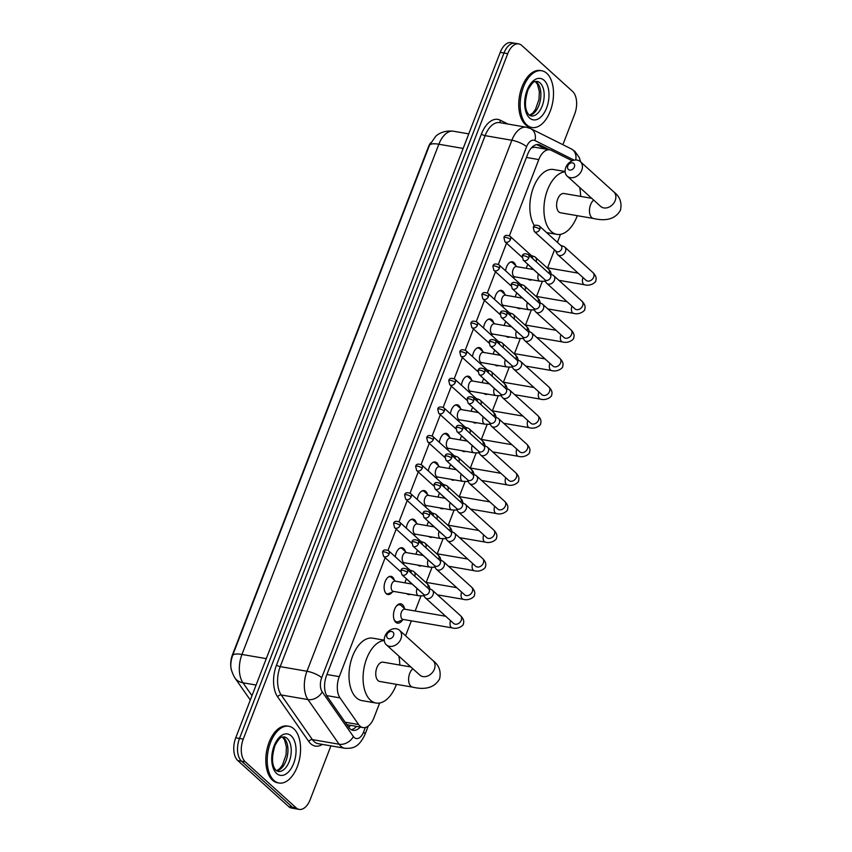 <?xml version="1.0" encoding="UTF-8"?>
<svg xmlns="http://www.w3.org/2000/svg" width="852" height="852" viewBox="0 0 852 852"><rect width="100%" height="100%" fill="white"/><g stroke="black" fill="none" stroke-linecap="round" stroke-linejoin="round"><path stroke-width="1.28" d="M505.598 270.819A9.212 5.176 -80.2 0 1 512.393 261.809A9.212 5.176 -80.2 0 1 514.012 262.629A9.212 5.176 -80.2 0 1 515.694 265.579M494.565 299.414A9.212 5.176 -80.2 0 1 501.359 290.404A9.212 5.176 -80.2 0 1 502.978 291.224A9.212 5.176 -80.2 0 1 504.661 294.174M483.531 328.009A9.212 5.176 -80.2 0 1 490.326 318.999A9.212 5.176 -80.2 0 1 491.945 319.82A9.212 5.176 -80.2 0 1 493.627 322.759M472.498 356.605A9.212 5.176 -80.2 0 1 479.282 347.595A9.212 5.176 -80.2 0 1 480.911 348.415A9.212 5.176 -80.2 0 1 482.594 351.354M461.464 385.2A9.212 5.176 -80.2 0 1 468.249 376.19A9.212 5.176 -80.2 0 1 469.878 377.01A9.212 5.176 -80.2 0 1 471.561 379.949M450.431 413.795A9.212 5.176 -80.2 0 1 457.215 404.785A9.212 5.176 -80.2 0 1 458.845 405.605A9.212 5.176 -80.2 0 1 460.527 408.545M439.398 442.39A9.212 5.176 -80.2 0 1 446.182 433.38A9.212 5.176 -80.2 0 1 447.811 434.2A9.212 5.176 -80.2 0 1 449.494 437.14M428.364 470.986A9.212 5.176 -80.2 0 1 435.148 461.976A9.212 5.176 -80.2 0 1 436.778 462.796A9.212 5.176 -80.2 0 1 438.46 465.735M417.331 499.581A9.212 5.176 -80.2 0 1 424.115 490.571A9.212 5.176 -80.2 0 1 425.744 491.391A9.212 5.176 -80.2 0 1 427.427 494.33M406.297 528.176A9.212 5.176 -80.2 0 1 413.082 519.166A9.212 5.176 -80.2 0 1 414.711 519.986A9.212 5.176 -80.2 0 1 416.394 522.926M395.264 556.771A9.212 5.176 -80.2 0 1 402.048 547.761A9.212 5.176 -80.2 0 1 403.667 548.582A9.212 5.176 -80.2 0 1 405.36 551.521M392.261 592.076A9.212 5.176 -80.2 0 1 387.884 594.515A9.212 5.176 -80.2 0 1 386.265 593.695A9.212 5.176 -80.2 0 1 384.689 583.024A9.212 5.176 -80.2 0 1 391.015 576.357A9.212 5.176 -80.2 0 1 392.634 577.177A9.212 5.176 -80.2 0 1 394.327 580.116M526.344 268.305A9.798 5.506 -80.2 0 1 527.878 264.333M515.311 296.901A9.798 5.506 -80.2 0 1 516.845 292.928M504.277 325.496A9.798 5.506 -80.2 0 1 505.811 321.513M493.244 354.091A9.798 5.506 -80.2 0 1 494.778 350.108M482.211 382.686A9.798 5.506 -80.2 0 1 483.744 378.703M471.177 411.282A9.798 5.506 -80.2 0 1 472.711 407.299M460.144 439.877A9.798 5.506 -80.2 0 1 461.677 435.894M449.11 468.472A9.798 5.506 -80.2 0 1 450.644 464.489M438.077 497.067A9.798 5.506 -80.2 0 1 439.611 493.084M427.033 525.663A9.798 5.506 -80.2 0 1 428.577 521.68M416 554.258A9.798 5.506 -80.2 0 1 417.544 550.275M404.966 582.853A9.798 5.506 -80.2 0 1 406.51 578.87M402.591 619.851A9.798 5.506 -80.2 0 1 397.469 623.142A9.798 5.506 -80.2 0 1 395.743 622.269A9.798 5.506 -80.2 0 1 394.071 610.916A9.798 5.506 -80.2 0 1 400.802 603.823A9.798 5.506 -80.2 0 1 402.527 604.696A9.798 5.506 -80.2 0 1 404.53 608.637M385.157 557.719L339.277 676.637A17.274 9.713 99.8 0 0 340.023 697.894L358.628 724.541A17.274 9.713 99.8 0 0 359.927 726.042A17.274 9.713 99.8 0 0 362.973 727.587A17.274 9.713 99.8 0 0 373.932 717.821L379.651 703.006M430.654 142.742A15.549 8.744 99.8 0 0 428.322 147.183L232.479 654.719A15.549 8.744 99.8 0 0 231.467 670.151M346.839 724.637L362.973 727.587M534.577 147.215L531.488 147.897M572.224 160.783L551.308 150.335A17.274 9.713 99.8 0 0 549.753 149.824A17.274 9.713 99.8 0 0 538.784 159.58L509.389 235.759M506.525 243.182L498.356 264.354M495.491 271.777L487.323 292.95M484.458 300.373L476.289 321.545M473.424 328.968L465.256 350.14M462.391 357.563L454.222 378.735M451.358 386.158L443.189 407.331M440.324 414.754L432.156 435.926M429.291 443.349L421.122 464.521M418.257 471.933L410.089 493.116M407.224 500.529L399.055 521.701M396.191 529.124L388.022 550.296M405.584 635.794L411.356 620.852M415.158 610.99L420.941 596.006M426.192 582.395L431.975 567.411M437.225 553.8L443.008 538.815M448.258 525.205L454.041 510.22M459.292 496.609L465.075 481.636M470.325 468.014L476.108 453.04M481.359 439.419L487.142 424.445M492.392 410.824L498.175 395.85M503.425 382.228L509.208 367.255M514.459 353.633L520.242 338.659M525.492 325.038L531.275 310.064M536.536 296.443L542.309 281.469M547.57 267.847L554.514 249.849M557.4 242.362L560.499 234.343M410.419 594.302A9.798 5.506 -80.2 0 1 408.502 594.547A9.798 5.506 -80.2 0 1 406.787 593.684M421.452 565.707A9.798 5.506 -80.2 0 1 419.535 565.952A9.798 5.506 -80.2 0 1 417.821 565.089M432.486 537.111A9.798 5.506 -80.2 0 1 430.579 537.356A9.798 5.506 -80.2 0 1 428.854 536.494M443.519 508.516A9.798 5.506 -80.2 0 1 441.613 508.761A9.798 5.506 -80.2 0 1 439.888 507.898M454.553 479.932A9.798 5.506 -80.2 0 1 452.646 480.166A9.798 5.506 -80.2 0 1 450.921 479.303M465.586 451.336A9.798 5.506 -80.2 0 1 463.68 451.571A9.798 5.506 -80.2 0 1 461.954 450.708M476.619 422.741A9.798 5.506 -80.2 0 1 474.713 422.975A9.798 5.506 -80.2 0 1 472.988 422.113M487.653 394.146A9.798 5.506 -80.2 0 1 485.747 394.391A9.798 5.506 -80.2 0 1 484.021 393.517M498.686 365.551A9.798 5.506 -80.2 0 1 496.78 365.796A9.798 5.506 -80.2 0 1 495.055 364.922M509.72 336.955A9.798 5.506 -80.2 0 1 507.813 337.2A9.798 5.506 -80.2 0 1 506.088 336.327M520.753 308.36A9.798 5.506 -80.2 0 1 518.847 308.605A9.798 5.506 -80.2 0 1 517.121 307.732M531.786 279.765A9.798 5.506 -80.2 0 1 529.88 280.01A9.798 5.506 -80.2 0 1 528.155 279.137M330.917 745.862L310.171 799.645A17.274 9.713 -80.2 0 1 299.201 809.4A17.274 9.713 -80.2 0 1 296.166 807.856L245.301 761.848A17.274 9.713 -80.2 0 1 243.246 739.099L507.739 53.655L503.99 53.005A17.274 9.713 -80.2 0 1 514.949 43.25A17.274 9.713 -80.2 0 0 503.99 53.005L239.497 738.45L503.99 53.005L500.23 52.355A17.274 9.713 -80.2 0 1 511.2 42.6L518.708 43.899A17.274 9.713 -80.2 0 1 521.743 45.433L572.597 91.441A17.274 9.713 -80.2 0 1 574.653 114.2L562.884 144.702M245.301 761.848L241.553 761.198A17.274 9.713 -80.2 0 1 239.497 738.45A17.274 9.713 -80.2 0 0 241.553 761.198L292.406 807.217L241.553 761.198L237.793 760.559A17.274 9.713 -80.2 0 1 235.738 737.8L500.23 52.355M299.201 809.4L295.442 808.75A17.274 9.713 -80.2 0 1 292.406 807.217A17.274 9.713 -80.2 0 0 295.442 808.75L291.693 808.101A17.274 9.713 -80.2 0 1 288.647 806.567L237.793 760.559M549.561 149.792L540.147 145.096A17.274 9.713 99.8 0 0 538.592 144.584A17.274 9.713 99.8 0 0 527.633 154.34L326.561 675.412A17.274 9.713 99.8 0 0 327.317 696.67L348.713 727.32A17.274 9.713 99.8 0 0 350.012 728.822A17.274 9.713 99.8 0 0 353.058 730.356A17.274 9.713 99.8 0 0 360.194 727.107M356.445 726.458A17.274 9.713 -80.2 0 1 351.237 729.706M507.739 53.655A17.274 9.713 -80.2 0 1 518.708 43.899M536.675 144.584L545.802 149.143M293.855 728.833A28.798 16.188 -80.2 0 1 298.775 762.189A28.798 16.188 -80.2 0 1 278.998 783.02A28.798 16.188 -80.2 0 1 273.929 780.453A28.798 16.188 -80.2 0 1 269.008 747.108A28.798 16.188 -80.2 0 1 288.785 726.266A28.798 16.188 -80.2 0 1 293.855 728.833M278.998 783.02L277.592 782.775A28.798 16.188 -80.2 0 1 272.523 780.208A28.798 16.188 -80.2 0 1 267.603 746.863A28.798 16.188 -80.2 0 1 287.38 726.032L288.785 726.266M546.792 73.325A28.798 16.188 -80.2 0 1 551.713 106.67A28.798 16.188 -80.2 0 1 531.936 127.512A28.798 16.188 -80.2 0 1 526.877 124.946A28.798 16.188 -80.2 0 1 521.946 91.601A28.798 16.188 -80.2 0 1 541.723 70.759A28.798 16.188 -80.2 0 1 546.792 73.325M531.936 127.512L530.53 127.267A28.798 16.188 -80.2 0 1 525.46 124.701A28.798 16.188 -80.2 0 1 520.54 91.356A28.798 16.188 -80.2 0 1 540.317 70.524L541.723 70.759M393.528 635.688A4.026 3.142 -47.9 0 0 391.643 631.502A4.026 3.142 -47.9 0 0 386.957 634.548A4.026 3.142 -47.9 0 0 388.853 638.734A4.026 3.142 -47.9 0 0 393.528 635.688M384.944 636.167A9.787 7.625 132.1 0 1 399.492 630.278A9.787 7.625 132.1 0 1 400.898 638.915A9.787 7.625 132.1 0 1 386.35 644.804A9.787 7.625 132.1 0 1 384.944 636.167M410.845 666.956L383.091 662.174A9.787 5.506 99.8 0 0 376.36 669.257A9.787 5.506 99.8 0 0 378.043 680.599A9.787 5.506 99.8 0 0 379.758 681.472L412.613 687.138C425.659 690.226 434.648 687.489 439.589 678.916C441.283 671.312 439.068 665.188 432.944 660.556L399.492 630.278M398.811 656.072A31.673 17.807 -80.2 0 1 399.769 665.05M396.446 684.348A31.673 17.807 -80.2 0 1 376.041 703.028A31.673 17.807 -80.2 0 1 370.471 700.206A31.673 17.807 -80.2 0 1 364.507 665.678A31.673 17.807 -80.2 0 1 384.295 640.491M376.041 703.028L361.962 700.61A31.673 17.807 -80.2 0 1 356.392 697.777A31.673 17.807 -80.2 0 1 350.971 661.099A31.673 17.807 -80.2 0 1 372.729 638.18L384.263 640.172M574.376 167.024A4.026 3.142 -47.9 0 0 572.48 162.839A4.026 3.142 -47.9 0 0 567.805 165.884A4.026 3.142 -47.9 0 0 569.69 170.07A4.026 3.142 -47.9 0 0 574.376 167.024M565.781 167.503A9.787 7.625 132.1 0 1 580.329 161.614A9.787 7.625 132.1 0 1 581.746 170.251A9.787 7.625 132.1 0 1 567.198 176.14A9.787 7.625 132.1 0 1 565.781 167.503M591.693 198.303L563.928 193.51A9.787 5.506 99.8 0 0 557.208 200.593A9.787 5.506 99.8 0 0 558.88 211.935A9.787 5.506 99.8 0 0 560.605 212.808L593.461 218.474C606.507 221.563 615.495 218.826 620.426 210.252C622.12 202.648 619.915 196.524 613.791 191.892L580.329 161.614M579.658 187.408A31.673 17.807 -80.2 0 1 580.617 196.386M577.283 215.684A31.673 17.807 -80.2 0 1 556.888 234.375A31.673 17.807 -80.2 0 1 551.308 231.552A31.673 17.807 -80.2 0 1 545.355 197.014A31.673 17.807 -80.2 0 1 565.132 171.827M534.47 225.812A31.673 17.807 -80.2 0 1 532.745 189.389A31.673 17.807 -80.2 0 1 553.566 169.516L565.11 171.508M394.029 619.372A8.637 4.856 99.8 0 0 395.211 621.065A8.637 4.856 99.8 0 0 396.734 621.832A8.637 4.856 99.8 0 0 398.448 621.609L403.454 619.489M401.228 605.612A8.637 4.856 99.8 0 0 401.207 605.602A8.637 4.856 99.8 0 0 401.185 605.58A8.637 4.856 99.8 0 0 399.663 604.813A8.637 4.856 99.8 0 0 396.297 606.219M445.681 616.252L404.711 609.191A5.187 2.918 99.8 0 0 401.154 612.939A5.187 2.918 99.8 0 0 402.037 618.935A5.187 2.918 99.8 0 0 402.953 619.404L452.135 627.881A5.187 2.918 99.8 0 1 451.23 627.423A5.187 2.918 99.8 0 1 450.506 620.884A5.187 2.918 99.8 0 1 450.58 620.682M423.306 594.068L424.605 596.837A5.187 4.036 -47.9 0 0 425.361 597.87A5.187 4.036 -47.9 0 0 427.044 598.668A5.187 4.036 -47.9 0 0 433.061 594.749A5.187 4.036 -47.9 0 0 432.315 590.18A5.187 4.036 -47.9 0 0 431.218 589.531L428.332 588.519M407.426 572.416A3.738 2.918 -47.9 0 1 401.867 574.663L423.657 594.376A3.738 2.918 -47.9 0 0 424.871 594.962A3.738 2.918 -47.9 0 0 429.216 592.129A3.738 2.918 -47.9 0 0 428.673 588.828L406.883 569.115C403.369 567.73 401.367 568.199 400.887 570.542A3.738 1.044 -158.9 0 1 402.634 570.318A3.738 1.044 21.1 0 1 407.426 572.416A3.738 2.918 -47.9 0 0 406.883 569.115M434.339 565.472L435.638 568.241A5.187 4.036 -47.9 0 0 436.394 569.274A5.187 4.036 -47.9 0 0 438.077 570.073A5.187 4.036 -47.9 0 0 444.094 566.154A5.187 4.036 -47.9 0 0 443.349 561.585A5.187 4.036 -47.9 0 0 442.252 560.936L439.366 559.924M418.46 543.821A3.738 2.918 -47.9 0 1 412.9 546.068L434.69 565.781A3.738 2.918 -47.9 0 0 435.904 566.367A3.738 2.918 -47.9 0 0 440.25 563.534A3.738 2.918 -47.9 0 0 439.707 560.233L417.917 540.519C414.402 539.135 412.4 539.604 411.921 541.947A3.738 1.044 -158.9 0 1 413.667 541.723A3.738 1.044 21.1 0 1 418.46 543.821A3.738 2.918 -47.9 0 0 417.917 540.519M445.372 536.877L446.672 539.646A5.187 4.036 -47.9 0 0 447.428 540.679A5.187 4.036 -47.9 0 0 449.121 541.478A5.187 4.036 -47.9 0 0 455.128 537.559A5.187 4.036 -47.9 0 0 454.382 532.99A5.187 4.036 -47.9 0 0 453.285 532.34L450.399 531.328M429.493 515.226A3.738 2.918 -47.9 0 1 423.934 517.473L445.724 537.186A3.738 2.918 -47.9 0 0 446.938 537.772A3.738 2.918 -47.9 0 0 451.283 534.939A3.738 2.918 -47.9 0 0 450.74 531.637L428.95 511.924C425.436 510.54 423.433 511.008 422.954 513.351A3.738 1.044 -158.9 0 1 424.701 513.128A3.738 1.044 21.1 0 1 429.493 515.226A3.738 2.918 -47.9 0 0 428.95 511.924M456.406 508.282L457.705 511.051A5.187 4.036 -47.9 0 0 458.461 512.084A5.187 4.036 -47.9 0 0 460.155 512.883A5.187 4.036 -47.9 0 0 466.161 508.963A5.187 4.036 -47.9 0 0 465.416 504.395A5.187 4.036 -47.9 0 0 464.319 503.745L461.433 502.733M440.527 486.63A3.738 2.918 -47.9 0 1 434.967 488.878L456.757 508.591A3.738 2.918 -47.9 0 0 457.971 509.176A3.738 2.918 -47.9 0 0 462.317 506.344A3.738 2.918 -47.9 0 0 461.773 503.042L439.983 483.329C436.469 481.944 434.467 482.424 433.987 484.756A3.738 1.044 -158.9 0 1 435.734 484.532A3.738 1.044 21.1 0 1 440.527 486.63A3.738 2.918 -47.9 0 0 439.983 483.329M467.439 479.687L468.738 482.456A5.187 4.036 -47.9 0 0 469.495 483.489A5.187 4.036 -47.9 0 0 471.188 484.287A5.187 4.036 -47.9 0 0 477.205 480.379A5.187 4.036 -47.9 0 0 476.449 475.799A5.187 4.036 -47.9 0 0 475.352 475.15L472.466 474.138M451.56 458.035A3.738 2.918 -47.9 0 1 446.001 460.282L467.791 479.995A3.738 2.918 -47.9 0 0 469.005 480.581A3.738 2.918 -47.9 0 0 473.35 477.748A3.738 2.918 -47.9 0 0 472.807 474.447L451.027 454.734C447.502 453.349 445.5 453.828 445.021 456.161A3.738 1.044 -158.9 0 1 446.767 455.937A3.738 1.044 21.1 0 1 451.56 458.035A3.738 2.918 -47.9 0 0 451.027 454.734M478.473 451.091L479.772 453.86A5.187 4.036 -47.9 0 0 480.528 454.893A5.187 4.036 -47.9 0 0 482.221 455.692A5.187 4.036 -47.9 0 0 488.239 451.784A5.187 4.036 -47.9 0 0 487.482 447.204A5.187 4.036 -47.9 0 0 486.385 446.554L483.499 445.543M462.593 429.44A3.738 2.918 -47.9 0 1 457.034 431.687L478.824 451.4A3.738 2.918 -47.9 0 0 480.038 451.986A3.738 2.918 -47.9 0 0 484.383 449.153A3.738 2.918 -47.9 0 0 483.84 445.852L462.061 426.138C458.536 424.754 456.534 425.233 456.054 427.566A3.738 1.044 -158.9 0 1 457.801 427.342A3.738 1.044 21.1 0 1 462.593 429.44A3.738 2.918 -47.9 0 0 462.061 426.138M489.506 422.496L490.805 425.265A5.187 4.036 -47.9 0 0 491.561 426.298A5.187 4.036 -47.9 0 0 493.255 427.097A5.187 4.036 -47.9 0 0 499.272 423.188A5.187 4.036 -47.9 0 0 498.516 418.609A5.187 4.036 -47.9 0 0 497.419 417.959L494.533 416.947M473.627 400.845A3.738 2.918 -47.9 0 1 468.067 403.102L489.857 422.805A3.738 2.918 -47.9 0 0 491.072 423.391A3.738 2.918 -47.9 0 0 495.417 420.558A3.738 2.918 -47.9 0 0 494.874 417.256L473.094 397.543C469.569 396.159 467.567 396.638 467.088 398.97A3.738 1.044 -158.9 0 1 468.834 398.747A3.738 1.044 21.1 0 1 473.627 400.845A3.738 2.918 -47.9 0 0 473.094 397.543M500.55 393.901L501.839 396.67A5.187 4.036 -47.9 0 0 502.595 397.703A5.187 4.036 -47.9 0 0 504.288 398.502A5.187 4.036 -47.9 0 0 510.305 394.593A5.187 4.036 -47.9 0 0 509.549 390.014A5.187 4.036 -47.9 0 0 508.452 389.364L505.566 388.352M484.66 372.249A3.738 2.918 -47.9 0 1 479.101 374.507L500.891 394.22A3.738 2.918 -47.9 0 0 502.105 394.795A3.738 2.918 -47.9 0 0 506.45 391.963A3.738 2.918 -47.9 0 0 505.907 388.661L484.128 368.948C480.603 367.563 478.6 368.043 478.121 370.375A3.738 1.044 -158.9 0 1 479.868 370.151A3.738 1.044 21.1 0 1 484.66 372.249A3.738 2.918 -47.9 0 0 484.128 368.948M511.583 365.306L512.872 368.075A5.187 4.036 -47.9 0 0 513.639 369.108A5.187 4.036 -47.9 0 0 515.322 369.917A5.187 4.036 -47.9 0 0 521.339 365.998A5.187 4.036 -47.9 0 0 520.583 361.418A5.187 4.036 -47.9 0 0 519.486 360.769L516.6 359.757M495.694 343.654A3.738 2.918 -47.9 0 1 490.134 345.912L511.924 365.625A3.738 2.918 -47.9 0 0 513.138 366.2A3.738 2.918 -47.9 0 0 517.483 363.367A3.738 2.918 -47.9 0 0 516.94 360.066L495.161 340.353C491.636 338.968 489.634 339.447 489.154 341.79A3.738 1.044 -158.9 0 1 490.901 341.556A3.738 1.044 21.1 0 1 495.694 343.654A3.738 2.918 -47.9 0 0 495.161 340.353M522.617 336.71L523.905 339.479A5.187 4.036 -47.9 0 0 524.672 340.512A5.187 4.036 -47.9 0 0 526.355 341.322A5.187 4.036 -47.9 0 0 532.372 337.403A5.187 4.036 -47.9 0 0 531.627 332.834A5.187 4.036 -47.9 0 0 530.519 332.173L527.633 331.162M506.727 315.059A3.738 2.918 -47.9 0 1 501.168 317.317L522.958 337.03A3.738 2.918 -47.9 0 0 524.172 337.605A3.738 2.918 -47.9 0 0 528.517 334.772A3.738 2.918 -47.9 0 0 527.984 331.471L506.195 311.757C502.669 310.373 500.667 310.852 500.188 313.195A3.738 1.044 -158.9 0 1 501.945 312.961A3.738 1.044 21.1 0 1 506.727 315.059A3.738 2.918 -47.9 0 0 506.195 311.757M533.65 308.115L534.939 310.884A5.187 4.036 -47.9 0 0 535.706 311.917A5.187 4.036 -47.9 0 0 537.388 312.727A5.187 4.036 -47.9 0 0 543.406 308.807A5.187 4.036 -47.9 0 0 542.66 304.239A5.187 4.036 -47.9 0 0 541.553 303.578L538.666 302.567M517.76 286.474A3.738 2.918 -47.9 0 1 512.201 288.721L533.991 308.435A3.738 2.918 -47.9 0 0 535.205 309.01A3.738 2.918 -47.9 0 0 539.55 306.177A3.738 2.918 -47.9 0 0 539.018 302.875L517.228 283.173C513.703 281.778 511.701 282.257 511.221 284.6A3.738 1.044 -158.9 0 1 512.979 284.366A3.738 1.044 21.1 0 1 517.76 286.474A3.738 2.918 -47.9 0 0 517.228 283.173M544.684 279.531L545.972 282.289A5.187 4.036 -47.9 0 0 546.739 283.322A5.187 4.036 -47.9 0 0 548.422 284.131A5.187 4.036 -47.9 0 0 554.439 280.212A5.187 4.036 -47.9 0 0 553.693 275.643A5.187 4.036 -47.9 0 0 552.586 274.983L549.7 273.971M528.794 257.879A3.738 2.918 -47.9 0 1 523.235 260.126L545.024 279.839A3.738 2.918 -47.9 0 0 546.238 280.414A3.738 2.918 -47.9 0 0 550.584 277.592A3.738 2.918 -47.9 0 0 550.051 274.291L528.261 254.578C524.736 253.182 522.734 253.662 522.255 256.005A3.738 1.044 -158.9 0 1 524.012 255.77A3.738 1.044 21.1 0 1 528.794 257.879A3.738 2.918 -47.9 0 0 528.261 254.578M555.717 250.935L557.006 253.704A5.187 4.036 -47.9 0 0 557.772 254.727A5.187 4.036 -47.9 0 0 559.455 255.536A5.187 4.036 -47.9 0 0 565.472 251.617A5.187 4.036 -47.9 0 0 564.727 247.048A5.187 4.036 -47.9 0 0 563.619 246.398L560.733 245.376M539.827 229.284A3.738 2.918 -47.9 0 1 534.268 231.531L556.058 251.244A3.738 2.918 -47.9 0 0 557.272 251.819A3.738 2.918 -47.9 0 0 561.617 248.997A3.738 2.918 -47.9 0 0 561.085 245.695L539.295 225.982C535.77 224.587 533.767 225.066 533.288 227.409A3.738 1.044 -158.9 0 1 535.045 227.175A3.738 1.044 21.1 0 1 539.827 229.284A3.738 2.918 -47.9 0 0 539.295 225.982M385.881 593.301A8.637 4.856 99.8 0 0 387.042 593.78A8.637 4.856 99.8 0 0 388.757 593.556L393.762 591.437M391.537 577.56A8.637 4.856 99.8 0 0 391.515 577.549A8.637 4.856 99.8 0 0 391.505 577.528A8.637 4.856 99.8 0 0 389.982 576.761A8.637 4.856 99.8 0 0 388.725 576.825M412.155 584.089L395.03 581.139A5.187 2.918 99.8 0 0 391.462 584.887A5.187 2.918 99.8 0 0 392.357 590.883A5.187 2.918 99.8 0 0 393.262 591.352L418.609 595.718A5.187 2.918 99.8 0 1 417.693 595.26A5.187 2.918 99.8 0 1 416.969 588.732A5.187 2.918 99.8 0 1 417.043 588.519M414.775 576.25A5.187 4.036 -47.9 0 0 413.987 571.777A5.187 4.036 -47.9 0 0 412.89 571.117L410.004 570.105M406.553 578.913A5.187 4.036 -47.9 0 0 407.043 579.456A5.187 4.036 -47.9 0 0 407.629 579.882M411.101 572.927A3.738 2.918 -47.9 0 0 410.344 570.414L388.565 550.712C385.04 549.316 383.038 549.796 382.559 552.139A3.738 1.044 -158.9 0 1 384.305 551.904A3.738 1.044 21.1 0 1 389.098 554.013A3.738 2.918 -47.9 0 0 388.565 550.712M406.564 552.628L402.549 548.954A8.637 4.856 99.8 0 0 402.549 548.954A8.637 4.856 99.8 0 0 402.538 548.933A8.637 4.856 99.8 0 0 401.015 548.166A8.637 4.856 99.8 0 0 399.758 548.23M423.188 555.493L406.063 552.543A5.187 2.918 99.8 0 0 402.495 556.292A5.187 2.918 99.8 0 0 403.39 562.288A5.187 2.918 99.8 0 0 404.295 562.757L429.642 567.123A5.187 2.918 99.8 0 1 428.726 566.665A5.187 2.918 99.8 0 1 428.002 560.137A5.187 2.918 99.8 0 1 428.087 559.924M425.808 547.655A5.187 4.036 -47.9 0 0 425.031 543.182A5.187 4.036 -47.9 0 0 423.923 542.522L421.037 541.51M417.587 550.317A5.187 4.036 -47.9 0 0 418.076 550.861A5.187 4.036 -47.9 0 0 418.662 551.287M422.134 544.332A3.738 2.918 -47.9 0 0 421.378 541.819L399.599 522.116C396.073 520.721 394.071 521.2 393.592 523.543A3.738 1.044 -158.9 0 1 395.339 523.309A3.738 1.044 21.1 0 1 400.131 525.418A3.738 2.918 -47.9 0 0 399.599 522.116M417.597 524.033L413.582 520.359A8.637 4.856 99.8 0 0 413.582 520.359A8.637 4.856 99.8 0 0 413.571 520.338A8.637 4.856 99.8 0 0 412.048 519.571A8.637 4.856 99.8 0 0 410.792 519.635M434.222 526.898L417.097 523.948A5.187 2.918 99.8 0 0 413.529 527.697A5.187 2.918 99.8 0 0 414.423 533.693A5.187 2.918 99.8 0 0 415.329 534.161L440.676 538.528A5.187 2.918 99.8 0 1 439.76 538.07A5.187 2.918 99.8 0 1 439.036 531.542A5.187 2.918 99.8 0 1 439.121 531.328M436.842 519.06A5.187 4.036 -47.9 0 0 436.064 514.587A5.187 4.036 -47.9 0 0 434.957 513.937L432.07 512.915M428.62 521.722A5.187 4.036 -47.9 0 0 429.11 522.265A5.187 4.036 -47.9 0 0 429.696 522.691M433.178 515.737A3.738 2.918 -47.9 0 0 432.422 513.234L410.632 493.521C407.107 492.126 405.105 492.605 404.625 494.948A3.738 1.044 -158.9 0 1 406.383 494.714A3.738 1.044 21.1 0 1 411.165 496.822A3.738 2.918 -47.9 0 0 410.632 493.521M428.631 495.438L424.615 491.764A8.637 4.856 99.8 0 0 424.615 491.764A8.637 4.856 99.8 0 0 424.605 491.742A8.637 4.856 99.8 0 0 423.082 490.976A8.637 4.856 99.8 0 0 421.825 491.04M445.255 498.303L428.13 495.353A5.187 2.918 99.8 0 0 424.562 499.102A5.187 2.918 99.8 0 0 425.457 505.098A5.187 2.918 99.8 0 0 426.362 505.566L451.709 509.933A5.187 2.918 99.8 0 1 450.804 509.475A5.187 2.918 99.8 0 1 450.08 502.946A5.187 2.918 99.8 0 1 450.154 502.733M447.875 490.464A5.187 4.036 -47.9 0 0 447.098 485.991A5.187 4.036 -47.9 0 0 445.99 485.342L443.104 484.319M439.653 493.127A5.187 4.036 -47.9 0 0 440.143 493.67A5.187 4.036 -47.9 0 0 440.729 494.096M444.212 487.142A3.738 2.918 -47.9 0 0 443.455 484.639L421.665 464.926C418.14 463.531 416.138 464.01 415.659 466.353A3.738 1.044 -158.9 0 1 417.416 466.129A3.738 1.044 21.1 0 1 422.198 468.227A3.738 2.918 -47.9 0 0 421.665 464.926M435.67 463.179A8.637 4.856 99.8 0 0 435.649 463.168A8.637 4.856 99.8 0 0 435.638 463.147A8.637 4.856 99.8 0 0 434.115 462.38A8.637 4.856 99.8 0 0 432.859 462.444M456.289 469.708L439.163 466.758A5.187 2.918 99.8 0 0 435.606 470.506A5.187 2.918 99.8 0 0 436.49 476.502A5.187 2.918 99.8 0 0 437.395 476.971L462.742 481.337A5.187 2.918 99.8 0 1 461.837 480.879A5.187 2.918 99.8 0 1 461.113 474.351A5.187 2.918 99.8 0 1 461.188 474.138M458.908 461.869A5.187 4.036 -47.9 0 0 458.131 457.396A5.187 4.036 -47.9 0 0 457.023 456.747L454.137 455.724M450.687 464.532A5.187 4.036 -47.9 0 0 451.177 465.085A5.187 4.036 -47.9 0 0 451.762 465.501M455.245 458.557A3.738 2.918 -47.9 0 0 454.489 456.044L432.699 436.33C429.174 434.935 427.171 435.415 426.692 437.758A3.738 1.044 -158.9 0 1 428.45 437.534A3.738 1.044 21.1 0 1 433.231 439.632A3.738 2.918 -47.9 0 0 432.699 436.33M450.697 438.248L446.693 434.573A8.637 4.856 99.8 0 0 446.693 434.573A8.637 4.856 99.8 0 0 446.672 434.552A8.637 4.856 99.8 0 0 445.149 433.785A8.637 4.856 99.8 0 0 443.892 433.849M467.322 441.112L450.197 438.162A5.187 2.918 99.8 0 0 446.64 441.911A5.187 2.918 99.8 0 0 447.524 447.918A5.187 2.918 99.8 0 0 448.429 448.376L473.776 452.742A5.187 2.918 99.8 0 1 472.871 452.284A5.187 2.918 99.8 0 1 472.146 445.756A5.187 2.918 99.8 0 1 472.221 445.543M469.942 433.274A5.187 4.036 -47.9 0 0 469.164 428.801A5.187 4.036 -47.9 0 0 468.057 428.151L465.171 427.129M461.731 435.936A5.187 4.036 -47.9 0 0 462.21 436.49A5.187 4.036 -47.9 0 0 462.796 436.906M466.278 429.962A3.738 2.918 -47.9 0 0 465.522 427.448L443.732 407.735C440.207 406.34 438.205 406.819 437.726 409.162A3.738 1.044 -158.9 0 1 439.483 408.939A3.738 1.044 21.1 0 1 444.265 411.037A3.738 2.918 -47.9 0 0 443.732 407.735M461.731 409.652L457.726 405.978A8.637 4.856 99.8 0 0 457.726 405.978A8.637 4.856 99.8 0 0 457.705 405.957A8.637 4.856 99.8 0 0 456.182 405.19A8.637 4.856 99.8 0 0 454.925 405.254M478.355 412.517L461.23 409.567A5.187 2.918 99.8 0 0 457.673 413.316A5.187 2.918 99.8 0 0 458.557 419.322A5.187 2.918 99.8 0 0 459.462 419.78L484.809 424.147A5.187 2.918 99.8 0 1 483.904 423.689A5.187 2.918 99.8 0 1 483.18 417.16A5.187 2.918 99.8 0 1 483.254 416.947M480.975 404.679A5.187 4.036 -47.9 0 0 480.198 400.206A5.187 4.036 -47.9 0 0 479.09 399.556L476.204 398.544M472.764 407.341A5.187 4.036 -47.9 0 0 473.243 407.895A5.187 4.036 -47.9 0 0 473.829 408.31M477.312 401.367A3.738 2.918 -47.9 0 0 476.556 398.853L454.766 379.14C451.24 377.755 449.238 378.224 448.759 380.567A3.738 1.044 -158.9 0 1 450.516 380.343A3.738 1.044 21.1 0 1 455.298 382.442A3.738 2.918 -47.9 0 0 454.766 379.14M472.764 381.057L468.76 377.383A8.637 4.856 99.8 0 0 468.76 377.383A8.637 4.856 99.8 0 0 468.738 377.361A8.637 4.856 99.8 0 0 467.215 376.595A8.637 4.856 99.8 0 0 465.959 376.659M489.389 383.922L472.264 380.972A5.187 2.918 99.8 0 0 468.707 384.721A5.187 2.918 99.8 0 0 469.59 390.727A5.187 2.918 99.8 0 0 470.496 391.185L495.843 395.552A5.187 2.918 99.8 0 1 494.937 395.094A5.187 2.918 99.8 0 1 494.213 388.565A5.187 2.918 99.8 0 1 494.288 388.352M492.009 376.083A5.187 4.036 -47.9 0 0 491.231 371.61A5.187 4.036 -47.9 0 0 490.124 370.961L487.237 369.949M483.798 378.746A5.187 4.036 -47.9 0 0 484.277 379.3A5.187 4.036 -47.9 0 0 484.873 379.726M488.345 372.771A3.738 2.918 -47.9 0 0 487.589 370.258L465.799 350.545C462.274 349.16 460.272 349.629 459.792 351.972A3.738 1.044 -158.9 0 1 461.55 351.748A3.738 1.044 21.1 0 1 466.342 353.846A3.738 2.918 -47.9 0 0 465.799 350.545M483.798 352.462L479.793 348.787A8.637 4.856 99.8 0 0 479.793 348.787A8.637 4.856 99.8 0 0 479.772 348.766A8.637 4.856 99.8 0 0 478.249 347.999A8.637 4.856 99.8 0 0 476.992 348.074M500.422 355.327L483.297 352.377A5.187 2.918 99.8 0 0 479.74 356.125A5.187 2.918 99.8 0 0 480.624 362.132A5.187 2.918 99.8 0 0 481.54 362.59L506.876 366.956A5.187 2.918 99.8 0 1 505.971 366.498A5.187 2.918 99.8 0 1 505.247 359.97A5.187 2.918 99.8 0 1 505.321 359.757M503.042 347.488A5.187 4.036 -47.9 0 0 502.265 343.015A5.187 4.036 -47.9 0 0 501.157 342.366L498.271 341.354M494.831 350.151A5.187 4.036 -47.9 0 0 495.31 350.704A5.187 4.036 -47.9 0 0 495.907 351.13M499.378 344.176A3.738 2.918 -47.9 0 0 498.622 341.663L476.832 321.95C473.307 320.565 471.305 321.034 470.826 323.377A3.738 1.044 -158.9 0 1 472.583 323.153A3.738 1.044 21.1 0 1 477.376 325.251A3.738 2.918 -47.9 0 0 476.832 321.95M490.837 320.214A8.637 4.856 99.8 0 0 490.827 320.192A8.637 4.856 99.8 0 0 490.805 320.171A8.637 4.856 99.8 0 0 489.282 319.404A8.637 4.856 99.8 0 0 488.026 319.479M511.456 326.731L494.33 323.781A5.187 2.918 99.8 0 0 490.773 327.53A5.187 2.918 99.8 0 0 491.657 333.537A5.187 2.918 99.8 0 0 492.573 333.995L517.909 338.361A5.187 2.918 99.8 0 1 517.004 337.903A5.187 2.918 99.8 0 1 516.28 331.375A5.187 2.918 99.8 0 1 516.355 331.162M514.075 318.904A5.187 4.036 -47.9 0 0 513.298 314.42A5.187 4.036 -47.9 0 0 512.19 313.77L509.304 312.759M505.864 321.555A5.187 4.036 -47.9 0 0 506.344 322.109A5.187 4.036 -47.9 0 0 506.94 322.535M510.412 315.581A3.738 2.918 -47.9 0 0 509.656 313.067L487.866 293.354C484.341 291.97 482.349 292.438 481.859 294.781A3.738 1.044 -158.9 0 1 483.616 294.558A3.738 1.044 21.1 0 1 488.409 296.656A3.738 2.918 -47.9 0 0 487.866 293.354M505.864 295.271L501.86 291.597A8.637 4.856 99.8 0 0 501.86 291.597A8.637 4.856 99.8 0 0 501.839 291.586A8.637 4.856 99.8 0 0 500.316 290.809A8.637 4.856 99.8 0 0 499.059 290.883M522.489 298.136L505.364 295.186A5.187 2.918 99.8 0 0 501.807 298.935A5.187 2.918 99.8 0 0 502.691 304.941A5.187 2.918 99.8 0 0 503.607 305.399L528.943 309.777A5.187 2.918 99.8 0 1 528.038 309.308A5.187 2.918 99.8 0 1 527.313 302.779A5.187 2.918 99.8 0 1 527.388 302.567M525.109 290.308A5.187 4.036 -47.9 0 0 524.331 285.825A5.187 4.036 -47.9 0 0 523.224 285.175L520.338 284.163M516.898 292.96A5.187 4.036 -47.9 0 0 517.377 293.514A5.187 4.036 -47.9 0 0 517.973 293.94M521.445 286.986A3.738 2.918 -47.9 0 0 520.689 284.472L498.899 264.759C495.374 263.375 493.383 263.843 492.893 266.186A3.738 1.044 -158.9 0 1 494.65 265.962A3.738 1.044 21.1 0 1 499.442 268.06A3.738 2.918 -47.9 0 0 498.899 264.759M516.898 266.676L512.893 263.002A8.637 4.856 99.8 0 0 512.893 263.002A8.637 4.856 99.8 0 0 512.872 262.991A8.637 4.856 99.8 0 0 511.349 262.214A8.637 4.856 99.8 0 0 510.092 262.288M533.522 269.541L516.397 266.591A5.187 2.918 99.8 0 0 512.84 270.34A5.187 2.918 99.8 0 0 513.724 276.346A5.187 2.918 99.8 0 0 514.64 276.804L539.976 281.181A5.187 2.918 99.8 0 1 539.071 280.713A5.187 2.918 99.8 0 1 538.347 274.184A5.187 2.918 99.8 0 1 538.421 273.971M536.142 261.713A5.187 4.036 -47.9 0 0 535.365 257.229A5.187 4.036 -47.9 0 0 534.257 256.58L531.371 255.568M527.931 264.365A5.187 4.036 -47.9 0 0 528.41 264.919A5.187 4.036 -47.9 0 0 529.007 265.345M532.479 258.39A3.738 2.918 -47.9 0 0 531.723 255.877L509.933 236.164C506.407 234.779 504.416 235.258 503.926 237.591A3.738 1.044 -158.9 0 1 505.683 237.367A3.738 1.044 21.1 0 1 510.476 239.465A3.738 2.918 -47.9 0 0 509.933 236.164M345.156 722.219L358.628 724.541M350.449 725.425A17.274 12.429 145.1 0 1 348.798 727.438M326.646 695.583L340.023 697.894M326.912 674.507L339.277 676.637M526.429 157.45L538.784 159.58M429.408 145.458A20.15 5.591 21.1 0 1 438.844 144.244L241.968 654.453A20.15 5.591 -158.9 0 0 232.532 655.667L429.408 145.458L435.617 136.405C437.321 134.701 443.178 130.005 453.456 131.229A23.036 12.95 99.8 0 0 438.844 144.244L463.158 148.429M266.282 658.639L241.968 654.453A23.036 12.95 99.8 0 0 242.969 682.782A20.15 14.495 145.1 0 1 234.928 678C229.273 667.968 230.977 663.878 231.222 660.438L232.532 655.667M256.101 685.051L242.969 682.782L251.99 695.701M288.647 806.567L296.166 807.856M235.738 737.8L243.246 739.099M574.216 160.165L534.949 140.559A11.513 6.475 99.8 0 0 526.6 146.725L321.705 677.702A11.513 6.475 99.8 0 0 322.205 691.877L353.367 736.522A11.513 6.475 99.8 0 0 354.24 737.523A11.513 6.475 99.8 0 0 363.58 732.038L365.338 727.48M344.922 748.28A23.036 12.95 -80.2 0 1 340.875 746.224A23.036 12.95 -80.2 0 1 339.128 744.233L312.375 739.611A23.036 12.95 99.8 0 0 314.122 741.613A23.036 12.95 99.8 0 0 318.169 743.668L344.922 748.28C352.515 748.578 358.617 747.886 364.933 734.562A11.513 3.195 -158.9 0 0 363.58 732.038M580.702 161.955L579.211 157.418L574.844 151.336L571.277 148.887A11.513 9.393 116.5 0 1 575.718 159.995M322.397 744.392A25.911 14.569 -80.2 0 1 310.778 743.785A25.911 14.569 -80.2 0 1 308.818 741.538L277.656 696.893A25.911 14.569 -80.2 0 1 276.527 665.018L481.423 134.03A25.911 14.569 -80.2 0 1 500.199 120.164L508.016 124.062M353.367 736.522A11.513 8.286 145.1 0 1 339.128 744.233L307.966 699.577L281.213 694.966L312.375 739.611A2.876 2.066 -34.9 0 0 308.818 741.538M322.205 691.877A11.513 8.286 145.1 0 1 307.966 699.577A23.036 12.95 -80.2 0 1 306.965 671.248L280.212 666.637A23.036 12.95 99.8 0 0 281.213 694.966A2.876 2.066 -34.9 0 0 277.656 696.893M321.705 677.702A11.513 3.195 -158.9 0 0 306.965 671.248L511.86 140.26L485.107 135.649L280.212 666.637A2.876 0.799 21.1 0 1 276.527 665.018M526.6 146.725A11.513 3.195 -158.9 0 0 511.86 140.26A23.036 12.95 -80.2 0 1 526.483 127.246L499.73 122.635A23.036 12.95 99.8 0 0 485.107 135.649A2.876 0.799 21.1 0 1 481.423 134.03M500.199 120.164A2.876 2.343 -63.5 0 0 500.795 122.816M571.277 148.887L530.7 128.631A11.513 9.393 116.5 0 1 534.949 140.559M536.962 144.542L540.147 145.096M287.145 738.428A17.551 9.862 -80.2 0 1 290.149 758.759A17.551 9.862 -80.2 0 1 278.093 771.454L276.133 770.421C271.713 765.746 271.351 757.375 275.058 745.319C281.384 734.328 281.916 737.832 284.057 736.863A17.551 9.862 -80.2 0 1 287.145 738.428M291.16 735.819A21.002 11.811 -80.2 0 1 293.652 763.477A21.002 11.811 -80.2 0 1 276.623 773.478A21.002 11.811 -80.2 0 1 274.131 745.809A21.002 11.811 -80.2 0 1 291.16 735.819M282.576 736.937A17.551 9.862 -80.2 0 1 283.865 737.864A17.551 9.862 -80.2 0 1 287.262 756.555A17.551 9.862 -80.2 0 1 276.719 770.89M540.083 82.921A17.551 9.862 -80.2 0 1 543.086 103.241A17.551 9.862 -80.2 0 1 531.03 115.947L529.071 114.913C524.651 110.238 524.289 101.867 527.995 89.801C534.321 78.821 534.854 82.324 536.994 81.355A17.551 9.862 -80.2 0 1 540.083 82.921M544.098 80.312A21.002 11.811 -80.2 0 1 546.601 107.97A21.002 11.811 -80.2 0 1 529.561 117.97A21.002 11.811 -80.2 0 1 527.068 90.301A21.002 11.811 -80.2 0 1 544.098 80.312M535.514 81.43A17.551 9.862 -80.2 0 1 536.803 82.356A17.551 9.862 -80.2 0 1 540.2 101.047A17.551 9.862 -80.2 0 1 529.656 115.382M412.858 668.777A9.787 5.506 99.8 0 0 409.727 673.368A9.787 5.506 99.8 0 0 410.898 686.265A9.787 5.506 99.8 0 0 412.613 687.138M421.048 675.934L419.812 675.072A9.787 7.625 -47.9 0 0 434.36 669.182A9.787 7.625 -47.9 0 0 432.944 660.556M593.695 200.113A9.787 5.506 99.8 0 0 590.574 204.704A9.787 5.506 99.8 0 0 591.735 217.601A9.787 5.506 99.8 0 0 593.461 218.474M601.895 207.27L600.66 206.408A9.787 7.625 -47.9 0 0 615.197 200.529A9.787 7.625 -47.9 0 0 613.791 191.892M453.754 623.536L453.573 623.387A5.187 4.036 -47.9 0 0 461.273 620.277A5.187 4.036 -47.9 0 0 461.379 619.979A5.187 4.036 -47.9 0 0 460.527 615.708L432.315 590.18M461.614 592.087A5.187 2.918 99.8 0 0 461.539 592.3A5.187 2.918 99.8 0 0 462.263 598.828A5.187 2.918 99.8 0 0 463.168 599.286L437.491 594.856M464.787 594.941L464.606 594.792A5.187 4.036 -47.9 0 0 472.306 591.682A5.187 4.036 -47.9 0 0 472.413 591.384A5.187 4.036 -47.9 0 0 471.561 587.113L443.349 561.585M472.647 563.491A5.187 2.918 99.8 0 0 472.572 563.704A5.187 2.918 99.8 0 0 473.297 570.233A5.187 2.918 99.8 0 0 474.202 570.691L448.525 566.26M475.821 566.356L475.64 566.207A5.187 4.036 -47.9 0 0 483.34 563.087A5.187 4.036 -47.9 0 0 483.446 562.799A5.187 4.036 -47.9 0 0 482.594 558.518L454.382 532.99M483.68 534.896A5.187 2.918 99.8 0 0 483.606 535.109A5.187 2.918 99.8 0 0 484.33 541.638A5.187 2.918 99.8 0 0 485.235 542.096L459.558 537.665M486.854 537.761L486.673 537.612A5.187 4.036 -47.9 0 0 494.384 534.492A5.187 4.036 -47.9 0 0 494.479 534.204A5.187 4.036 -47.9 0 0 493.627 529.923L465.416 504.395M494.714 506.301A5.187 2.918 99.8 0 0 494.639 506.514A5.187 2.918 99.8 0 0 495.363 513.042A5.187 2.918 99.8 0 0 496.269 513.5L470.592 509.07M497.887 509.166L497.706 509.017A5.187 4.036 -47.9 0 0 505.417 505.896A5.187 4.036 -47.9 0 0 505.513 505.609A5.187 4.036 -47.9 0 0 504.661 501.327L476.449 475.799M505.747 477.706A5.187 2.918 99.8 0 0 505.673 477.919A5.187 2.918 99.8 0 0 506.397 484.447A5.187 2.918 99.8 0 0 507.313 484.905L481.625 480.475M508.921 480.571L508.74 480.421A5.187 4.036 -47.9 0 0 516.45 477.301A5.187 4.036 -47.9 0 0 516.546 477.013A5.187 4.036 -47.9 0 0 515.694 472.732L487.482 447.204M516.781 449.11A5.187 2.918 99.8 0 0 516.706 449.323A5.187 2.918 99.8 0 0 517.43 455.852A5.187 2.918 99.8 0 0 518.346 456.31L492.658 451.88M519.954 451.975L519.784 451.826A5.187 4.036 -47.9 0 0 527.484 448.706A5.187 4.036 -47.9 0 0 527.58 448.418A5.187 4.036 -47.9 0 0 526.728 444.137L498.516 418.609M527.814 420.515A5.187 2.918 99.8 0 0 527.739 420.728A5.187 2.918 99.8 0 0 528.464 427.257A5.187 2.918 99.8 0 0 529.38 427.715L503.692 423.295M530.988 423.38L530.817 423.231A5.187 4.036 -47.9 0 0 538.517 420.111A5.187 4.036 -47.9 0 0 538.613 419.823A5.187 4.036 -47.9 0 0 537.761 415.542L509.549 390.014M538.847 391.92A5.187 2.918 99.8 0 0 538.773 392.133A5.187 2.918 99.8 0 0 539.497 398.661A5.187 2.918 99.8 0 0 540.413 399.119L514.725 394.7M542.021 394.785L541.851 394.636A5.187 4.036 -47.9 0 0 549.551 391.515A5.187 4.036 -47.9 0 0 549.646 391.228A5.187 4.036 -47.9 0 0 548.805 386.946L520.583 361.418M549.881 363.325A5.187 2.918 99.8 0 0 549.806 363.538A5.187 2.918 99.8 0 0 550.53 370.066A5.187 2.918 99.8 0 0 551.446 370.524L525.759 366.104M553.054 366.19L552.884 366.04A5.187 4.036 -47.9 0 0 560.584 362.92A5.187 4.036 -47.9 0 0 560.68 362.632A5.187 4.036 -47.9 0 0 559.839 358.351L531.627 332.834M560.914 334.729A5.187 2.918 99.8 0 0 560.84 334.942A5.187 2.918 99.8 0 0 561.564 341.471A5.187 2.918 99.8 0 0 562.48 341.929L536.792 337.509M564.088 337.594L563.918 337.445A5.187 4.036 -47.9 0 0 571.617 334.335A5.187 4.036 -47.9 0 0 571.724 334.037A5.187 4.036 -47.9 0 0 570.872 329.756L542.66 304.239M571.948 306.134A5.187 2.918 99.8 0 0 571.873 306.347A5.187 2.918 99.8 0 0 572.597 312.876A5.187 2.918 99.8 0 0 573.513 313.344L547.825 308.914M575.121 308.999L574.951 308.85A5.187 4.036 -47.9 0 0 582.651 305.74A5.187 4.036 -47.9 0 0 582.757 305.442A5.187 4.036 -47.9 0 0 581.905 301.161L553.693 275.643M582.981 277.539A5.187 2.918 99.8 0 0 582.906 277.752A5.187 2.918 99.8 0 0 583.631 284.28A5.187 2.918 99.8 0 0 584.547 284.749L558.859 280.319M586.155 280.404L585.984 280.255A5.187 4.036 -47.9 0 0 593.684 277.145A5.187 4.036 -47.9 0 0 593.791 276.847A5.187 4.036 -47.9 0 0 592.939 272.565L564.727 247.048M382.559 552.139L383.538 556.26A3.738 2.918 -47.9 0 0 389.098 554.013M420.228 591.373L420.047 591.224A5.187 4.036 -47.9 0 0 420.643 591.65M427.779 588.018A5.187 4.036 -47.9 0 0 427.853 587.816A5.187 4.036 -47.9 0 0 427.001 583.545L413.987 571.777M393.592 523.543L394.572 527.665A3.738 2.918 -47.9 0 0 400.131 525.418M431.261 562.778L431.08 562.629A5.187 4.036 -47.9 0 0 431.676 563.055M438.812 559.423A5.187 4.036 -47.9 0 0 438.887 559.221A5.187 4.036 -47.9 0 0 438.034 554.95L425.031 543.182M404.625 494.948L405.605 499.07A3.738 2.918 -47.9 0 0 411.165 496.822M442.294 534.193L442.113 534.044A5.187 4.036 -47.9 0 0 442.71 534.46M449.845 530.828A5.187 4.036 -47.9 0 0 449.92 530.636A5.187 4.036 -47.9 0 0 449.068 526.355L436.064 514.587M415.659 466.353L416.639 470.474A3.738 2.918 -47.9 0 0 422.198 468.227M453.328 505.598L453.147 505.449A5.187 4.036 -47.9 0 0 453.743 505.864M460.889 502.233A5.187 4.036 -47.9 0 0 460.953 502.041A5.187 4.036 -47.9 0 0 460.101 497.76L447.098 485.991M426.692 437.758L427.672 441.879A3.738 2.918 -47.9 0 0 433.231 439.632M464.361 477.003L464.18 476.854A5.187 4.036 -47.9 0 0 464.777 477.269M471.923 473.637A5.187 4.036 -47.9 0 0 471.987 473.446A5.187 4.036 -47.9 0 0 471.135 469.164L458.131 457.396M437.726 409.162L438.705 413.284A3.738 2.918 -47.9 0 0 444.265 411.037M475.395 448.408L475.214 448.258A5.187 4.036 -47.9 0 0 475.81 448.674M482.956 445.042A5.187 4.036 -47.9 0 0 483.02 444.85A5.187 4.036 -47.9 0 0 482.168 440.569L469.164 428.801M448.759 380.567L449.739 384.689A3.738 2.918 -47.9 0 0 455.298 382.442M486.428 419.812L486.247 419.663A5.187 4.036 -47.9 0 0 486.843 420.089M493.99 416.447A5.187 4.036 -47.9 0 0 494.053 416.255A5.187 4.036 -47.9 0 0 493.202 411.974L480.198 400.206M459.792 351.972L460.772 356.093A3.738 2.918 -47.9 0 0 466.342 353.846M497.462 391.217L497.28 391.068A5.187 4.036 -47.9 0 0 497.877 391.494M505.023 387.852A5.187 4.036 -47.9 0 0 505.087 387.66A5.187 4.036 -47.9 0 0 504.235 383.379L491.231 371.61M470.826 323.377L471.806 327.498A3.738 2.918 -47.9 0 0 477.376 325.251M508.495 362.622L508.314 362.473A5.187 4.036 -47.9 0 0 508.91 362.899M516.056 359.267A5.187 4.036 -47.9 0 0 516.12 359.065A5.187 4.036 -47.9 0 0 515.268 354.783L502.265 343.015M481.859 294.781L482.839 298.903A3.738 2.918 -47.9 0 0 488.409 296.656M519.528 334.027L519.347 333.877A5.187 4.036 -47.9 0 0 519.944 334.303M527.09 330.672A5.187 4.036 -47.9 0 0 527.154 330.469A5.187 4.036 -47.9 0 0 526.302 326.188L513.298 314.42M492.893 266.186L493.872 270.308A3.738 2.918 -47.9 0 0 499.442 268.06M530.562 305.431L530.381 305.282A5.187 4.036 -47.9 0 0 530.977 305.708M538.123 302.077A5.187 4.036 -47.9 0 0 538.187 301.874A5.187 4.036 -47.9 0 0 537.335 297.593L524.331 285.825M503.926 237.591L504.906 241.712A3.738 2.918 -47.9 0 0 510.476 239.465M541.595 276.836L541.414 276.687A5.187 4.036 -47.9 0 0 542.01 277.113M549.157 273.481A5.187 4.036 -47.9 0 0 549.221 273.279A5.187 4.036 -47.9 0 0 548.368 268.998L535.365 257.229M534.577 147.204L549.753 149.824M250.318 700.035L234.928 678M453.456 131.229L468.781 133.87M530.7 128.631L526.483 127.246M364.933 734.562L368.213 726.085M276.527 770.751L279.616 768.77L282.459 765.085L286.038 754.947L286.421 747.14L284.568 739.845L282.342 737.001M529.465 115.244L532.564 113.263L535.397 109.578L538.975 99.439L539.359 91.633L537.505 84.337L535.28 81.494M419.812 675.072L386.35 644.804M556.888 234.375L546.611 232.596M600.66 206.408L567.198 176.14M401.867 574.663L400.887 570.542M396.734 621.832L395.104 621.555M405.211 609.276L401.207 605.602M452.135 627.881C458.312 629.82 464.287 624.878 463.382 623.568C464.34 621.183 463.392 618.563 460.527 615.708M399.663 604.813L398.044 604.526M453.573 623.387L425.361 597.87M412.9 546.068L411.921 541.947M463.168 599.286C469.345 601.224 475.32 596.283 474.415 594.973C475.373 592.587 474.426 589.967 471.561 587.113M425.617 582.289L456.715 587.656M464.606 594.792L436.394 569.274M423.934 517.473L422.954 513.351M474.202 570.691C480.379 572.629 486.354 567.698 485.448 566.378C486.407 563.992 485.459 561.372 482.594 558.518M436.65 553.704L467.748 559.061M475.64 566.207L447.428 540.679M434.967 488.878L433.987 484.756M485.235 542.096C491.412 544.034 497.387 539.103 496.482 537.782C497.44 535.397 496.492 532.777 493.627 529.923M447.683 525.109L478.781 530.466M486.673 537.612L458.461 512.084M446.001 460.282L445.021 456.161M496.269 513.5C502.446 515.439 508.42 510.508 507.515 509.187C508.474 506.802 507.526 504.182 504.661 501.327M458.717 496.514L489.815 501.871M497.706 509.017L469.495 483.489M457.034 431.687L456.054 427.566M507.313 484.905C513.479 486.843 519.454 481.912 518.548 480.592C519.507 478.206 518.559 475.586 515.694 472.732M469.75 467.918L500.848 473.275M508.74 480.421L480.528 454.893M468.067 403.102L467.088 398.97M518.346 456.31C524.512 458.248 530.487 453.317 529.582 451.997C530.54 449.611 529.593 446.991 526.728 444.137M480.794 439.323L511.882 444.68M519.784 451.826L491.561 426.298M479.101 374.507L478.121 370.375M529.38 427.715C535.546 429.653 541.521 424.722 540.615 423.401C541.574 421.016 540.626 418.396 537.761 415.542M491.828 410.728L522.915 416.085M530.817 423.231L502.595 397.703M490.134 345.912L489.154 341.79M540.413 399.119C546.579 401.058 552.554 396.127 551.649 394.806C552.607 392.421 551.659 389.801 548.805 386.946M502.861 382.133L533.948 387.49M541.851 394.636L513.639 369.108M501.168 317.317L500.188 313.195M551.446 370.524C557.613 372.473 563.587 367.531 562.682 366.211C563.641 363.836 562.693 361.205 559.839 358.351M513.894 353.537L544.982 358.894M552.884 366.04L524.672 340.512M512.201 288.721L511.221 284.6M562.48 341.929C568.646 343.878 574.621 338.936 573.716 337.616C574.674 335.241 573.726 332.621 570.872 329.756M524.928 324.942L556.015 330.299M563.918 337.445L535.706 311.917M523.235 260.126L522.255 256.005M573.513 313.344C579.679 315.283 585.654 310.341 584.749 309.031C585.707 306.645 584.76 304.026 581.905 301.161M535.961 296.347L567.049 301.704M574.951 308.85L546.739 283.322M534.268 231.531L533.288 227.409M584.547 284.749C590.713 286.687 596.688 281.746 595.782 280.436C596.741 278.05 595.793 275.43 592.939 272.565M546.995 267.752L578.082 273.109M585.984 280.255L557.772 254.727M387.042 593.78L386.212 593.642M395.53 581.224L391.515 577.549M424.168 595.91L418.609 595.718M389.982 576.761L389.14 576.612M427.001 583.545L428.929 585.75L430.111 589.137M420.047 591.224L407.043 579.456M383.538 556.26L400.632 571.724M404.796 562.842L402.879 563.651M435.202 567.315L429.642 567.123M401.015 548.166L400.174 548.017M438.034 554.95L439.962 557.155L441.144 560.541M431.08 562.629L418.076 550.861M394.572 527.665L411.665 543.129M415.84 534.247L413.912 535.056M446.235 538.72L440.676 538.528M412.048 519.571L411.207 519.422M449.068 526.355L450.996 528.559L452.178 531.946M442.113 534.044L429.11 522.265M405.605 499.07L422.709 514.533M426.873 505.651L424.946 506.471M457.268 510.124L451.709 509.933M423.082 490.976L422.241 490.827M460.101 497.76L462.029 499.964L463.211 503.362M453.147 505.449L440.143 493.67M416.639 470.474L433.743 485.938M439.664 466.843L435.649 463.168M437.907 477.056L435.979 477.876M468.302 481.529L462.742 481.337M434.115 462.38L433.274 462.231M471.135 469.164L473.062 471.369L474.245 474.766M464.18 476.854L451.177 465.085M427.672 441.879L444.776 457.343M448.94 448.461L447.012 449.281M479.335 452.934L473.776 452.742M445.149 433.785L444.307 433.636M482.168 440.569L484.096 442.774L485.278 446.171M475.214 448.258L462.21 436.49M438.705 413.284L455.809 428.758M459.973 419.866L458.046 420.686M490.369 424.339L484.809 424.147M456.182 405.19L455.341 405.041M493.202 411.974L495.129 414.178L496.311 417.576M486.247 419.663L473.243 407.895M449.739 384.689L466.843 400.163M471.007 391.27L469.079 392.09M501.413 395.743L495.843 395.552M467.215 376.595L466.374 376.446M504.235 383.379L506.163 385.583L507.345 388.981M497.28 391.068L484.277 379.3M460.772 356.093L477.876 371.568M482.04 362.675L480.113 363.495M512.446 367.148L506.876 366.956M478.249 347.999L477.418 347.861M515.268 354.783L517.196 356.988L518.378 360.385M508.314 362.473L495.31 350.704M471.806 327.498L488.91 342.973M494.831 323.867L490.827 320.192M493.074 334.08L491.146 334.9M523.479 338.553L517.909 338.361M489.282 319.404L488.452 319.266M526.302 326.188L528.229 328.393L529.412 331.79M519.347 333.877L506.344 322.109M482.839 298.903L499.943 314.377M504.107 305.485L502.179 306.305M534.513 309.958L528.943 309.777M500.316 290.809L499.485 290.67M537.335 297.593L539.263 299.797L540.445 303.195M530.381 305.282L517.377 293.514M493.872 270.308L510.976 285.782M515.14 276.889L513.213 277.709M545.546 281.362L539.976 281.181M511.349 262.214L510.518 262.075M548.368 268.998L550.296 271.213L551.478 274.6M541.414 276.687L528.41 264.919M504.906 241.712L522.01 257.187"/></g></svg>
